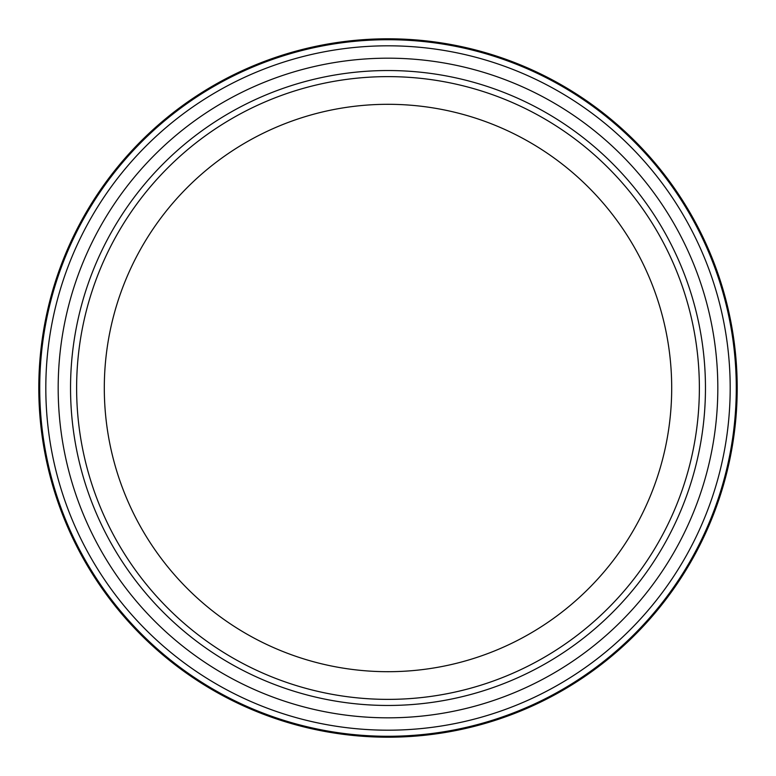 <?xml version="1.0" encoding="UTF-8"?>
<svg xmlns="http://www.w3.org/2000/svg" width="776" height="776" viewBox="0 0 776 776"><rect width="100%" height="100%" fill="white"/><g stroke="black" fill="none" stroke-linecap="round" stroke-linejoin="round"><path stroke-width="1.16" d="M736.278 388A348.279 348.279 0 0 1 213.866 689.621A348.279 348.279 0 0 1 213.866 86.378A348.279 348.279 0 0 1 736.278 388M737.2 388A349.2 349.2 0 0 1 213.4 690.417A349.2 349.2 0 0 1 213.4 85.583A349.2 349.2 0 0 1 737.2 388M671.696 388A283.696 283.696 0 0 1 388 671.696A283.696 283.696 0 0 1 104.304 388A283.696 283.696 0 0 1 388 104.304A283.696 283.696 0 0 1 671.696 388M699.37 388A311.37 311.37 0 0 1 232.315 657.66A311.37 311.37 0 0 1 232.315 118.34A311.37 311.37 0 0 1 699.37 388M388 717.829A329.829 329.829 0 0 1 102.364 223.09A329.829 329.829 0 0 1 673.636 223.09A329.829 329.829 0 0 1 388 717.829M705.462 388A317.462 317.462 0 0 1 388 705.462A317.462 317.462 0 0 1 70.538 388A317.462 317.462 0 0 1 388 70.538A317.462 317.462 0 0 1 705.462 388M388 730.187A342.187 342.187 0 0 1 45.813 388A342.187 342.187 0 0 1 388 45.813A342.187 342.187 0 0 1 730.187 388A342.187 342.187 0 0 1 388 730.187"/></g></svg>
